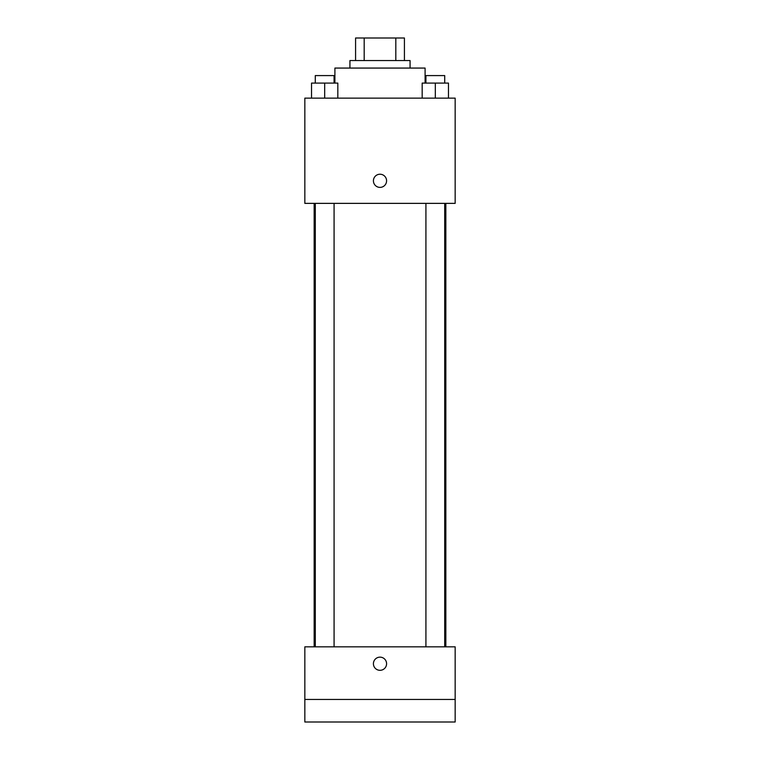 <?xml version="1.0" encoding="UTF-8"?>
<svg xmlns="http://www.w3.org/2000/svg" width="760" height="760" viewBox="0 0 760 760"><rect width="100%" height="100%" fill="white"/><g stroke="black" fill="none" stroke-linecap="round" stroke-linejoin="round"><path stroke-width="1.14" d="M364.183 60.553L364.183 38L355.575 38L355.575 60.553L355.575 38M364.183 38L404.424 38L404.424 60.553M395.817 60.553L395.817 38M349.933 68.067L349.933 60.553L410.067 60.553L410.067 68.067M425.096 83.096L425.096 68.067L334.903 68.067L334.903 83.096M304.836 98.135L455.164 98.135L455.164 203.366L304.836 203.366L304.836 98.135M380 187.387A6.574 6.574 0 0 1 374.3 177.526A6.574 6.574 0 0 1 385.7 177.526A6.574 6.574 0 0 1 380 187.387M304.836 646.836L455.164 646.836L455.164 722L304.836 722L304.836 646.836M380 670.311A6.574 6.574 0 0 1 374.3 660.44A6.574 6.574 0 0 1 385.7 660.44A6.574 6.574 0 0 1 380 670.311M304.836 699.447L455.164 699.447M422.17 98.135L422.17 83.096L448.476 83.096L448.476 98.135L448.476 83.096M435.318 98.135L435.318 83.096M444.714 83.096L444.714 75.582L425.923 75.582L425.923 83.096M311.524 98.135L311.524 83.096L337.829 83.096L337.829 98.135L337.829 83.096M324.681 98.135L324.681 83.096M334.077 83.096L334.077 75.582L315.286 75.582L315.286 83.096M445.844 646.836L445.844 203.366M314.155 646.836L314.155 203.366M425.923 203.366L425.923 646.836M444.714 203.366L444.714 646.836M334.077 646.836L334.077 203.366M315.286 646.836L315.286 203.366"/></g></svg>
